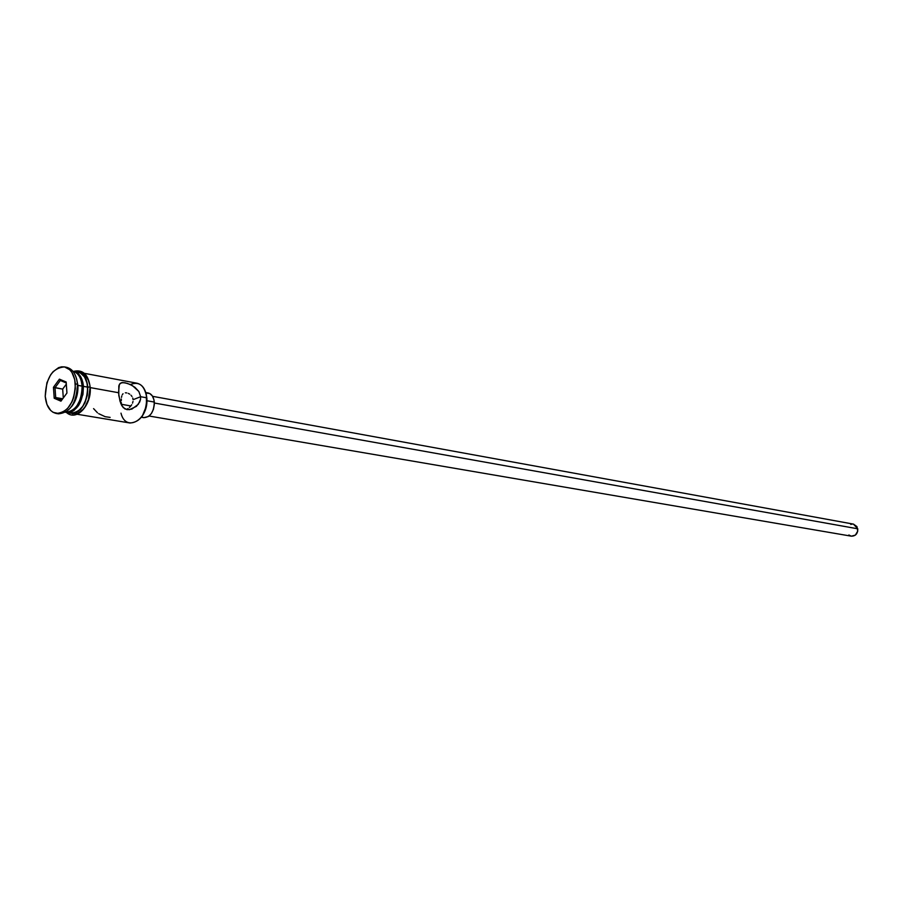 <?xml version="1.0" encoding="UTF-8"?>
<svg xmlns="http://www.w3.org/2000/svg" width="903" height="903" viewBox="0 0 903 903"><rect width="100%" height="100%" fill="white"/><g stroke="black" fill="none" stroke-linecap="round" stroke-linejoin="round"><path stroke-width="1.35" d="M130.359 384.554C139.197 381.021 144.672 385.446 146.783 397.828L146.23 394.205M121.487 405.041L121.42 404.296L130.856 405.944L121.42 404.296L121.487 405.041M126.646 409.454L128.023 408.585L126.646 409.454M129.389 407.49L130.642 406.203L129.389 407.49M131.714 404.747L130.642 406.203L131.714 404.747M133.001 401.44L132.527 403.144L133.001 401.44M149.108 416.023L851.337 536.179C855.683 536.1 857.827 533.639 857.76 528.797L154.345 403.02L857.76 528.797L853.47 524.124L152.596 396.327M141.421 417.254L143.837 417.671C150.462 417.118 153.95 411.915 154.3 402.061L146.986 400.751L154.3 402.061C153.691 396.902 151.659 393.877 148.194 392.974L145.789 392.534M98.687 413.664L105.154 416.689L110.121 417.4M93.585 408.63L97.501 412.818M77.127 414.251L130.043 423.01C140.631 422.085 146.218 413.687 146.783 397.828L140.642 396.71L133.08 399.702L140.642 396.71L140.496 399.431L138.294 404.33L131.883 409.093L127.007 409.68L123.237 407.614L120.833 403.618L118.812 395.537L118.812 385.863L120.167 383.369L122.876 382.545L127.334 383.38L132.515 385.671L138.848 391.496L140.642 396.71L140.496 399.431L139.683 402.016L136.455 406.327L129.389 409.714L124.919 408.946L121.894 405.797L119.986 401.113L118.507 392.715L90.198 387.59L118.507 392.715L119.354 384.407L121.307 382.748L124.907 382.748L129.942 384.362L134.942 387.297L138.848 391.496L140.642 396.71L146.783 397.828C145.823 389.543 142.584 384.678 137.075 383.233L84.351 373.323M82.15 386.134L81.281 380.976L82.15 386.134C81.281 377.77 78.166 372.781 72.827 371.156C78.166 372.781 81.281 377.77 82.15 386.134L77.906 385.367L76.552 378.673L77.906 385.367L82.15 386.134C81.552 402.275 76.021 411.012 65.558 412.332C76.021 411.012 81.552 402.275 82.15 386.134M56.291 413.472C49.902 411.87 46.222 406.158 45.229 396.327L46.933 404.454L50.658 410.447L53.119 412.344L58.774 413.54L61.743 412.795L67.42 408.732L72.014 401.801L73.662 397.591L75.367 388.448L74.735 379.587L71.879 372.363L69.745 369.733L64.485 366.911L61.573 366.832L58.616 367.634L53.006 371.776L50.568 374.926L46.888 382.827L45.229 396.327C46.03 377.725 52.453 367.916 64.508 366.911C70.705 368.571 74.317 374.226 75.344 383.888C74.577 402.445 68.233 412.299 56.291 413.472L58.424 413.822C70.366 412.66 76.721 402.806 77.477 384.283L77.906 385.367C78.268 393.64 76.168 400.695 71.619 406.553C76.168 400.695 78.268 393.64 77.906 385.367L77.477 384.283C76.45 374.632 72.838 368.977 66.641 367.318L65.569 367.182C72.353 368.255 76.315 373.955 77.477 384.283L75.344 383.888L77.477 384.283C76.484 403.731 69.779 413.495 57.363 413.585M73.764 371.325C82.862 369.282 88.336 374.531 90.165 387.071C92.027 404.442 76.8 421.915 66.483 412.49L71.371 411.903L73.967 410.47L78.617 405.515L82.952 394.476L83.426 386.36C82.76 402.772 77.116 411.486 66.506 412.502L70.739 413.202C81.349 412.186 86.993 403.494 87.647 387.127L83.426 386.36L82.884 382.556L80.344 376.167L78.448 373.831L73.775 371.336C79.295 372.792 82.512 377.804 83.426 386.36L87.647 387.127C86.722 378.594 83.505 373.594 77.997 372.126L75.829 372.002M75.942 371.743C82.658 372.002 86.609 377.104 87.817 387.06L90.165 387.082L87.817 387.06C86.677 405.402 80.299 414.003 68.684 412.852L72.951 413.529L75.626 412.852L80.728 409.228L84.848 403.043L87.331 395.254L87.817 387.06L86.203 379.734L82.771 374.395L80.525 372.747L75.942 371.743M72.443 413.732L77.737 413.213L82.828 409.59L85.063 406.768L88.426 399.645L90.165 387.082M146.365 394.735L146.489 405.684L142.414 415.843C145.789 410.662 147.291 404.792 146.896 398.234L146.783 397.828C149.198 419.511 125.765 433.113 120.991 413.156M60.941 401.18L54.214 398.257L53.458 387.285L59.417 379.158L66.167 382.003L66.935 393.042L60.941 401.18L66.935 393.042L66.167 382.003L59.417 379.158L60.343 380.468L66.235 382.951L60.343 380.468L59.417 379.158L53.458 387.285L62.679 389.091L63.3 397.975L62.679 389.091L55.015 387.737L60.343 380.468L55.015 387.737L53.458 387.285L54.214 398.257L60.941 401.18M76.857 406.011L81.044 397.963L82.41 386.777C82.749 394.216 80.886 400.627 76.857 406.011M70.705 413.19L75.604 412.603L78.2 411.181L82.839 406.237L86.169 399.194L87.67 391.146L87.106 383.324L84.555 376.946L80.446 372.995L73.775 371.336M89.363 383.594L88.313 380.118L84.871 374.79L80.141 372.262M121.318 402.524L121.42 404.296L121.318 402.524M121.329 399.024L121.284 400.751L121.329 399.024M121.792 395.965L121.487 397.41L121.792 395.965M123.034 393.731L122.277 394.724L123.034 393.731M125.359 392.805L126.804 392.918L125.359 392.805M128.294 393.381L129.705 394.148L128.294 393.381M130.969 395.198L132.007 396.507L130.969 395.198M132.741 398.02L133.08 399.702L132.741 398.02M145.936 393.031L149.774 393.527L152.347 395.932L153.939 399.769L154.323 404.476L153.431 409.296L151.388 413.518L148.521 416.475L143.825 417.671M143.656 417.637L141.726 416.836M853.504 524.135L856.97 526.618L857.726 531.178L855.355 535.129L851.326 536.179M851.224 536.156L848.865 534.971M850.739 524.406L852.443 524.056M61.697 400.153L55.693 397.557L62.713 398.765L55.693 397.557L55.015 387.737L55.693 397.557L54.214 398.257L55.693 397.557L61.697 400.153M66.314 384.159L62.679 389.091L66.314 384.159M64.508 366.911L66.641 367.318M120.076 383.448L122.266 382.567"/></g></svg>
